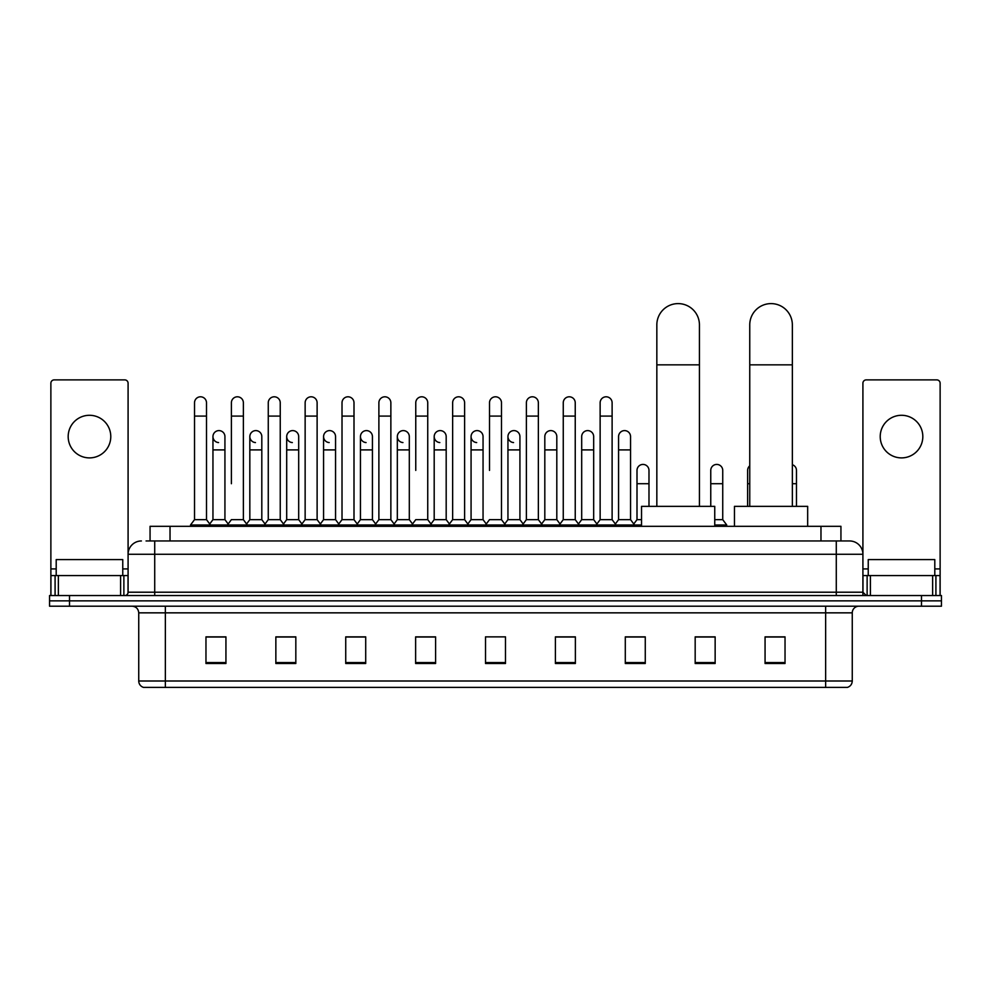 <?xml version="1.0" encoding="UTF-8"?>
<svg xmlns="http://www.w3.org/2000/svg" width="991" height="991" viewBox="0 0 991 991"><rect width="100%" height="100%" fill="white"/><g stroke="black" fill="none" stroke-linecap="round" stroke-linejoin="round"><path stroke-width="1.49" d="M150.062 540.962L150.062 526.32L840.938 526.32L840.938 540.962M146.371 540.962L844.939 540.962M146.061 540.962L154.72 540.962L154.72 554.266L128.087 554.266L128.087 592.209A3.332 3.332 0 0 1 124.767 595.541M141.403 540.962A13.317 13.317 0 0 0 128.087 554.266L128.087 383.22A3.332 3.332 0 0 0 124.767 379.887L54.208 379.887A3.332 3.332 0 0 0 50.875 383.22L50.875 575.573L58.37 575.573L58.37 595.541M849.597 540.962A13.317 13.317 0 0 1 862.913 554.266L836.28 554.266L836.28 540.962L849.398 540.962M932.63 595.541L932.63 575.573L940.125 575.573L940.125 595.541L940.125 383.22A3.332 3.332 0 0 0 936.792 379.887L866.233 379.887A3.332 3.332 0 0 0 862.913 383.22L862.913 592.209L866.233 595.541M69.519 595.541L49.55 595.541L49.55 600.868L69.519 600.868L49.55 600.868L49.55 606.195L69.519 606.195L69.519 600.868L921.481 600.868L69.519 600.868L69.519 595.541L921.481 595.541L921.481 600.868L941.45 600.868L921.481 600.868L921.481 606.195L69.519 606.195M941.45 595.541L941.45 600.868L941.45 595.541L921.481 595.541M852.26 681.003C852.074 684.186 850.476 686.317 847.466 687.395L825.639 687.395L825.639 681.003L852.26 681.003L852.26 612.847A6.652 6.652 0 0 1 858.912 606.195M825.639 687.395L143.534 687.395A6.652 6.652 0 0 1 138.74 681.003L138.74 612.847C138.344 608.808 136.126 606.579 132.088 606.195M785.033 663.499L785.033 636.866L765.064 636.866L765.064 663.499L785.033 663.499M715.143 663.499L715.143 636.866L695.174 636.866L695.174 663.499L715.143 663.499M645.265 663.499L645.265 636.866L625.296 636.866L625.296 663.499L645.265 663.499M575.375 663.499L575.375 636.866L555.406 636.866L555.406 663.499L575.375 663.499M225.936 663.499L225.936 636.866L205.967 636.866L205.967 663.499L225.936 663.499M295.826 663.499L295.826 636.866L275.857 636.866L275.857 663.499L295.826 663.499M365.704 663.499L365.704 636.866L345.735 636.866L345.735 663.499L365.704 663.499M435.594 663.499L435.594 636.866L415.625 636.866L415.625 663.499L435.594 663.499M505.484 663.499L505.484 636.866L485.516 636.866L485.516 663.499L505.484 663.499M941.45 606.195L941.45 600.868L941.45 606.195L921.481 606.195M636.346 637.002L631.217 637.002M710.089 637.002L702.099 637.002M433.538 637.002L428.409 636.866M359.783 637.002L354.654 637.002M286.04 637.002L280.911 637.002M205.967 637.002L225.601 637.002M212.285 637.002L207.169 637.002M562.591 636.866L557.462 637.002M488.848 636.866L502.152 636.866M435.594 637.002L415.625 637.002M365.704 637.002L345.735 637.002M295.826 637.002L275.857 637.002M575.375 637.002L555.406 637.002M645.265 637.002L625.296 637.002M715.143 637.002L695.174 637.002M785.033 637.002L765.064 637.002M122.76 575.573L122.76 559.593L56.202 559.593L56.202 575.573M89.487 415.291A21.294 21.294 0 0 0 68.181 436.597A21.294 21.294 0 0 0 89.487 457.892A21.294 21.294 0 0 0 110.781 436.597A21.294 21.294 0 0 0 89.487 415.291M120.605 595.541L120.605 575.573L58.37 575.573M120.605 575.573L128.087 575.573M50.875 595.541L50.875 575.573M656.835 506.351L656.835 324.912A21.294 21.294 0 0 1 678.141 303.605A21.294 21.294 0 0 1 699.435 324.912A21.294 21.294 0 0 0 678.141 303.605M699.435 506.351L699.435 324.912M714.746 526.32L714.746 506.351L641.536 506.351L641.536 526.32M749.753 506.351L749.753 324.912A21.294 21.294 0 0 1 771.06 303.605A21.294 21.294 0 0 1 792.354 324.912A21.294 21.294 0 0 0 771.06 303.605M792.354 506.351L792.354 324.912M807.665 526.32L807.665 506.351L734.455 506.351L734.455 526.32M194.521 416.096L206.5 416.096L206.5 519.656L194.521 519.656L194.521 402.78A5.996 5.996 0 0 1 200.888 396.809A5.996 5.996 0 0 1 206.5 402.78A5.996 5.996 0 0 0 200.888 396.809M194.521 519.656L190.52 524.982L190.52 526.32M206.5 519.656L210.488 524.982L190.52 524.982M231.386 483.719L231.386 416.096L243.377 416.096L243.377 519.656L231.386 519.656L227.397 524.982L210.488 524.982L210.488 526.32M231.386 416.096L231.386 402.78A5.996 5.996 0 0 1 237.753 396.809A5.996 5.996 0 0 1 243.377 402.78A5.996 5.996 0 0 0 237.753 396.809M249.831 519.656L249.831 449.902L261.81 449.902L261.81 519.656L249.831 519.656L246.598 523.966L243.377 519.656L247.366 524.982L227.397 524.982L227.397 526.32M268.264 519.656L268.264 416.096L280.242 416.096L280.242 519.656L268.264 519.656L264.275 524.982L247.366 524.982L247.366 526.32M268.264 416.096L268.264 402.78A5.996 5.996 0 0 1 274.631 396.809A5.996 5.996 0 0 1 280.242 402.78A5.996 5.996 0 0 0 274.631 396.809M280.242 483.719L280.242 519.656L284.244 524.982L264.275 524.982L264.275 526.32M305.141 519.656L305.141 416.096L317.12 416.096L317.12 519.656L305.141 519.656L301.14 524.982L284.244 524.982L284.244 526.32M305.141 416.096L305.141 402.78A5.996 5.996 0 0 1 311.508 396.809A5.996 5.996 0 0 1 317.12 402.78A5.996 5.996 0 0 0 311.508 396.809M317.12 519.656L321.109 524.982L301.14 524.982L301.14 526.32M342.019 519.656L342.019 416.096L353.998 416.096L353.998 519.656L342.019 519.656L338.018 524.982L321.109 524.982L321.109 526.32M342.019 416.096L342.019 402.78A5.996 5.996 0 0 1 348.374 396.809A5.996 5.996 0 0 1 353.998 402.78A5.996 5.996 0 0 0 348.374 396.809M353.998 470.403L353.998 519.656L357.986 524.982L338.018 524.982L338.018 526.32M378.884 519.656L378.884 416.096L390.863 416.096L390.863 519.656L378.884 519.656L374.895 524.982L357.986 524.982L357.986 526.32M378.884 416.096L378.884 402.78A5.996 5.996 0 0 1 385.251 396.809A5.996 5.996 0 0 1 390.863 402.78A5.996 5.996 0 0 0 385.251 396.809M390.863 519.656L394.864 524.982L374.895 524.982L374.895 526.32M415.762 470.403L415.762 416.096L427.74 416.096L427.74 519.656L415.762 519.656L411.773 524.982L394.864 524.982L394.864 526.32M415.762 416.096L415.762 402.78A5.996 5.996 0 0 1 422.129 396.809A5.996 5.996 0 0 1 427.74 402.78A5.996 5.996 0 0 0 422.129 396.809M427.74 470.403L427.74 519.656L431.742 524.982L411.773 524.982L411.773 526.32M452.639 519.656L452.639 416.096L464.618 416.096L464.618 519.656L452.639 519.656L448.638 524.982L431.742 524.982L431.742 526.32M452.639 416.096L452.639 402.78A5.996 5.996 0 0 1 459.006 396.809A5.996 5.996 0 0 1 464.618 402.78A5.996 5.996 0 0 0 459.006 396.809M464.618 519.656L468.607 524.982L448.638 524.982L448.638 526.32M489.504 470.403L489.504 416.096L501.496 416.096L501.496 519.656L489.504 519.656L485.516 524.982L468.607 524.982L468.607 526.32M489.504 416.096L489.504 402.78A5.996 5.996 0 0 1 495.872 396.809A5.996 5.996 0 0 1 501.496 402.78A5.996 5.996 0 0 0 495.872 396.809M501.496 519.656L505.484 524.982L485.516 524.982L485.516 526.32M519.928 519.656L519.928 449.902L507.949 449.902L507.949 519.656L519.928 519.656L523.161 523.966L526.382 519.656L526.382 416.096L538.361 416.096L538.361 519.656L526.382 519.656L522.393 524.982L505.484 524.982L505.484 526.32M526.382 416.096L526.382 402.78A5.996 5.996 0 0 1 532.749 396.809A5.996 5.996 0 0 1 538.361 402.78A5.996 5.996 0 0 0 532.749 396.809M544.815 519.656L544.815 449.902L556.806 449.902L556.806 519.656L544.815 519.656L541.594 523.966L538.361 519.656L542.362 524.982L522.393 524.982L522.393 526.32M556.806 519.656L560.026 523.966L563.26 519.656L563.26 416.096L575.238 416.096L575.238 519.656L563.26 519.656L559.258 524.982L542.362 524.982L542.362 526.32M563.26 416.096L563.26 402.78A5.996 5.996 0 0 1 569.627 396.809A5.996 5.996 0 0 1 575.238 402.78A5.996 5.996 0 0 0 569.627 396.809M581.692 519.656L581.692 449.902L593.671 449.902L593.671 519.656L581.692 519.656L578.471 523.966L575.238 519.656L579.227 524.982L559.258 524.982L559.258 526.32M593.671 519.656L596.904 523.966L600.137 519.656L600.137 416.096L612.116 416.096L612.116 519.656L600.137 519.656L596.136 524.982L579.227 524.982L579.227 526.32M600.137 416.096L600.137 402.78A5.996 5.996 0 0 1 606.504 396.809A5.996 5.996 0 0 1 612.116 402.78A5.996 5.996 0 0 0 606.504 396.809M618.57 519.656L618.57 449.902L630.549 449.902L630.549 519.656L618.57 519.656L615.337 523.966L612.116 519.656L616.105 524.982L596.136 524.982L596.136 526.32M630.549 519.656L634.537 524.982L616.105 524.982L616.105 526.32M218.565 442.568A5.996 5.996 0 0 1 212.954 436.597A5.996 5.996 0 0 1 219.321 430.614A5.996 5.996 0 0 1 224.932 436.597L224.932 449.902L212.954 449.902L212.954 436.597M224.932 449.902L224.932 519.656L212.954 519.656L212.954 449.902M212.954 519.656L209.72 523.966M224.932 519.656L228.165 523.966M255.443 442.568A5.996 5.996 0 0 1 249.831 436.597A5.996 5.996 0 0 1 256.198 430.614A5.996 5.996 0 0 1 261.81 436.597L261.81 449.902M261.81 519.656L265.043 523.966M292.32 442.568A5.996 5.996 0 0 1 286.696 436.597A5.996 5.996 0 0 1 293.063 430.614A5.996 5.996 0 0 1 298.687 436.597L298.687 449.902L286.696 449.902L286.696 436.597M298.687 449.902L298.687 519.656L286.696 519.656L286.696 449.902M286.696 519.656L283.476 523.966M298.687 519.656L301.908 523.966M329.185 442.568A5.996 5.996 0 0 1 323.574 436.597A5.996 5.996 0 0 1 329.941 430.614A5.996 5.996 0 0 1 335.553 436.597L335.553 449.902L323.574 449.902L323.574 436.597M335.553 449.902L335.553 519.656L323.574 519.656L323.574 449.902M323.574 519.656L320.353 523.966M335.553 519.656L338.786 523.966M366.063 442.568A5.996 5.996 0 0 1 360.451 436.597A5.996 5.996 0 0 1 366.819 430.614A5.996 5.996 0 0 1 372.43 436.597L372.43 449.902L360.451 449.902L360.451 436.597M372.43 449.902L372.43 519.656L360.451 519.656L360.451 449.902M360.451 519.656L357.218 523.966M372.43 519.656L375.663 523.966M402.941 442.568A5.996 5.996 0 0 1 397.329 436.597A5.996 5.996 0 0 1 403.696 430.614A5.996 5.996 0 0 1 409.308 436.597L409.308 449.902L397.329 449.902L397.329 436.597M409.308 449.902L409.308 519.656L397.329 519.656L397.329 449.902M397.329 519.656L394.096 523.966M409.308 519.656L412.529 523.966M439.818 442.568A5.996 5.996 0 0 1 434.194 436.597A5.996 5.996 0 0 1 440.561 430.614A5.996 5.996 0 0 1 446.185 436.597L446.185 449.902L434.194 449.902L434.194 436.597M446.185 449.902L446.185 519.656L434.194 519.656L434.194 449.902M434.194 519.656L430.974 523.966M446.185 519.656L449.406 523.966M476.683 442.568A5.996 5.996 0 0 1 471.072 436.597A5.996 5.996 0 0 1 477.439 430.614A5.996 5.996 0 0 1 483.051 436.597L483.051 449.902L471.072 449.902L471.072 436.597M483.051 449.902L483.051 519.656L471.072 519.656L471.072 449.902M471.072 519.656L467.839 523.966M483.051 519.656L486.284 523.966M513.561 442.568A5.996 5.996 0 0 1 507.949 436.597A5.996 5.996 0 0 1 514.317 430.614A5.996 5.996 0 0 1 519.928 436.597L519.928 449.902M507.949 519.656L504.716 523.966M544.815 449.902L544.815 436.597A5.996 5.996 0 0 1 551.182 430.614A5.996 5.996 0 0 1 556.806 436.597L556.806 449.902M581.692 449.902L581.692 436.597A5.996 5.996 0 0 1 588.059 430.614A5.996 5.996 0 0 1 593.671 436.597L593.671 449.902M618.57 449.902L618.57 436.597A5.996 5.996 0 0 1 624.937 430.614A5.996 5.996 0 0 1 630.549 436.597L630.549 449.902M641.536 524.982L634.537 524.982L634.537 526.32M637.002 470.403A5.996 5.996 0 0 1 643.37 464.432A5.996 5.996 0 0 1 648.981 470.403L648.981 483.719L637.002 483.719L637.002 470.403M641.536 519.656L637.002 519.656L637.002 483.719M648.981 506.351L648.981 483.719M637.002 519.656L633.782 523.966M710.758 470.403A5.996 5.996 0 0 1 717.125 464.432A5.996 5.996 0 0 1 722.736 470.403L722.736 483.719L710.758 483.719L710.758 470.403M722.736 483.719L722.736 519.656L714.746 519.656M710.758 506.351L710.758 483.719M722.736 519.656L726.725 524.982L714.746 524.982M726.725 524.982L726.725 526.32M747.623 506.351L747.623 470.403A5.996 5.996 0 0 1 749.753 465.832M796.479 506.351L796.479 483.719L792.354 483.719M792.354 464.717A5.996 5.996 0 0 1 796.479 470.403L796.479 483.719M901.513 415.291A21.294 21.294 0 0 0 880.219 436.597A21.294 21.294 0 0 0 901.513 457.892A21.294 21.294 0 0 0 922.819 436.597A21.294 21.294 0 0 0 901.513 415.291M932.63 575.573L870.395 575.573L870.395 595.541M862.913 575.573L870.395 575.573M862.913 595.541L862.913 592.209L836.28 592.209L836.28 554.266L154.72 554.266L154.72 592.209L836.28 592.209L836.28 595.541M934.798 575.573L934.798 559.593L868.24 559.593L868.24 575.573M170.031 540.962L170.031 526.32M820.969 540.962L820.969 526.32M154.72 595.541L154.72 592.209L128.087 592.209M825.639 606.195L825.639 612.847L138.74 612.847M852.26 612.847L825.639 612.847L825.639 681.003L165.361 681.003L165.361 687.395M138.74 681.003L165.361 681.003L165.361 606.195M505.484 662.57L485.516 662.57M435.594 662.57L415.625 662.57M365.704 662.57L345.735 662.57M295.826 662.57L275.857 662.57M225.936 662.57L205.967 662.57M575.375 662.57L555.406 662.57M645.265 662.57L625.296 662.57M715.143 662.57L695.174 662.57M785.033 662.57L765.064 662.57M128.087 568.921L122.76 568.921M56.202 568.921L50.875 568.921M128.037 592.791L128.037 575.573M123.875 575.573L123.875 595.541M50.937 575.573L50.937 595.541M55.087 595.541L55.087 575.573M656.835 364.849L699.435 364.849M749.753 364.849L792.354 364.849M749.753 483.719L747.623 483.719M940.125 568.921L934.798 568.921M868.24 568.921L862.913 568.921M940.063 595.541L940.063 575.573M935.913 575.573L935.913 595.541M862.963 575.573L862.963 592.791M867.125 595.541L867.125 575.573M206.5 416.096L206.5 402.78M243.377 416.096L243.377 402.78M280.242 416.096L280.242 402.78M317.12 416.096L317.12 402.78M353.998 416.096L353.998 402.78M390.863 416.096L390.863 402.78M427.74 416.096L427.74 402.78M464.618 416.096L464.618 402.78M501.496 416.096L501.496 402.78M538.361 416.096L538.361 402.78M575.238 416.096L575.238 402.78M612.116 416.096L612.116 402.78M249.831 449.902L249.831 436.597M507.949 449.902L507.949 436.597M342.019 483.719L342.019 470.403M378.884 483.719L378.884 470.403M390.863 483.719L390.863 470.403"/></g></svg>
